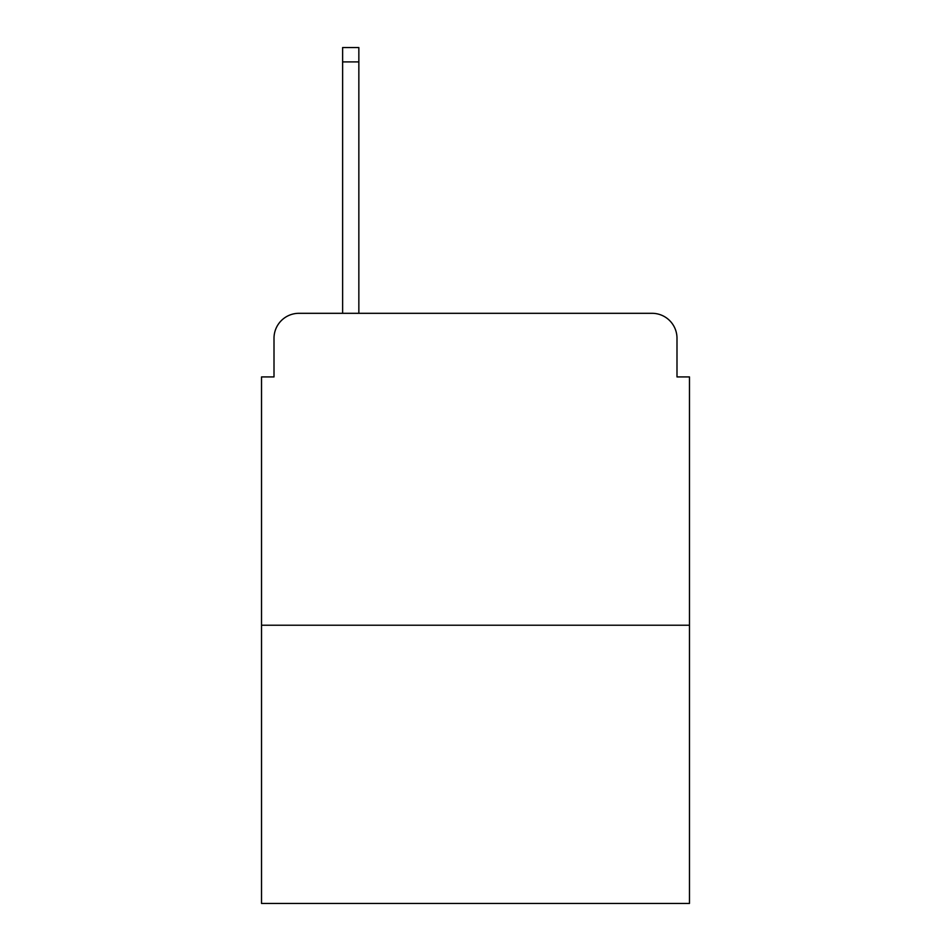 <?xml version="1.0" encoding="UTF-8"?>
<svg xmlns="http://www.w3.org/2000/svg" width="951" height="951" viewBox="0 0 951 951"><rect width="100%" height="100%" fill="white"/><g stroke="black" fill="none" stroke-linecap="round" stroke-linejoin="round"><path stroke-width="1.43" d="M274.007 338.259L274.007 376.929L274.007 338.259A24.952 24.952 0 0 1 298.959 313.307L342.622 313.307L342.622 47.55L358.848 47.55L358.848 313.307L378.177 313.307M689.475 625.223L261.525 625.223L261.525 903.45L689.475 903.45L689.475 376.929L676.993 376.929L676.993 338.259A24.952 24.952 0 0 0 652.041 313.307L298.959 313.307M261.525 625.223L261.525 376.929L274.007 376.929M572.823 313.307L652.041 313.307M676.993 376.929L676.993 338.259M342.622 61.898L358.848 61.898"/></g></svg>
